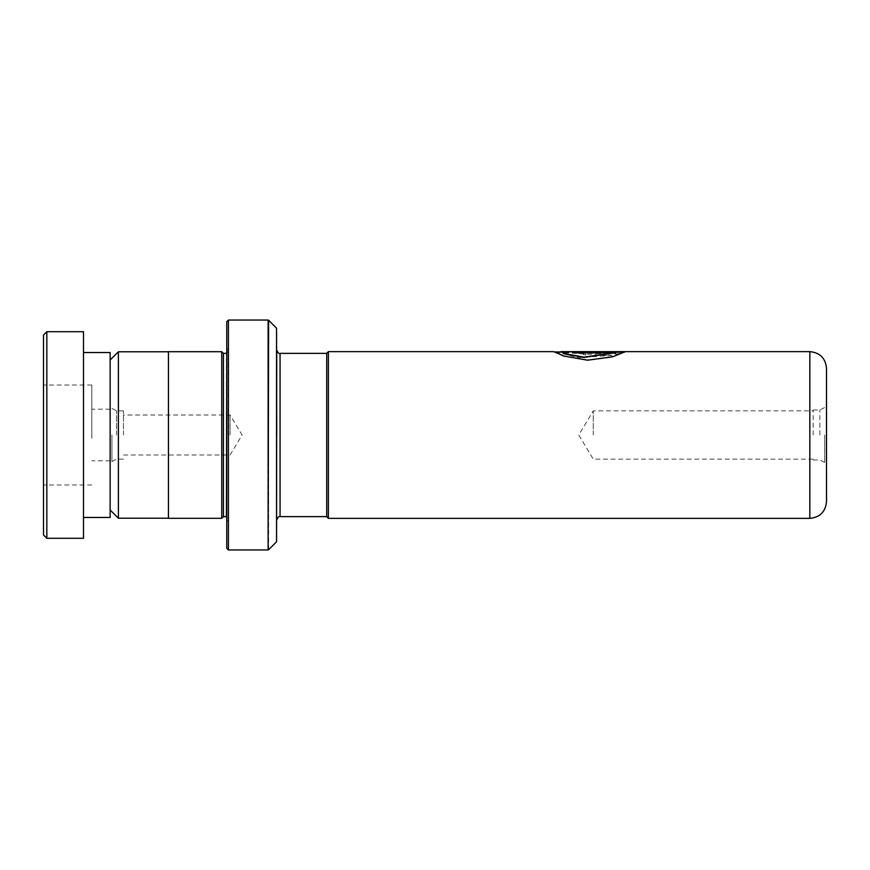 <?xml version="1.0" encoding="UTF-8"?>
<svg xmlns="http://www.w3.org/2000/svg" width="870" height="870" viewBox="0 0 870 870"><rect width="100%" height="100%" fill="white"/><g stroke="black" fill="none" stroke-linecap="round" stroke-linejoin="round"><path stroke-width="0.65" stroke-dasharray="4.35 3.26" d="M110.142 435L110.142 509.972L110.142 435M118.396 351.774L118.396 518.226M116.536 435L116.536 410.847L116.536 435M123.464 435L123.464 410.847L123.464 435M230.082 435L230.082 415.012L230.082 435M168.443 351.697L168.443 518.303M326.718 353.318L326.718 516.682M328.381 518.357L328.381 351.643M826.5 501.696L826.5 368.304M819.899 435L819.899 410.009L819.899 435M813.167 435L813.167 410.009L813.167 435M593.264 435L593.264 410.847L593.264 435M276.736 541.347L276.736 350.034M223.427 353.372L223.427 516.628M221.752 351.697L221.752 518.303M228.092 435L228.092 349.707L228.092 435M226.755 321.715L226.755 548.285M228.418 549.949L228.418 320.051M226.755 435L226.755 521.63L226.755 435M276.736 435L276.736 328.653M585.836 354.699L585.836 353.079C581.225 352.654 581.225 352.317 585.836 352.067L615.862 352.067L611.947 353.013L617.026 354.09L624.91 351.654L585.836 351.654L575.124 352.491L585.836 355.014L575.124 352.491M585.836 355.014L585.836 353.079C581.225 352.654 581.225 352.317 585.836 352.067L615.862 352.394L611.947 353.34L617.026 354.405L624.91 351.991L585.836 351.991L575.124 352.828M555.093 351.98L578.746 357.592L611.98 355.449L606.901 354.079L560.954 351.643M326.718 435L326.718 353.372L326.718 435M168.443 435L168.443 351.774L168.443 435M606.901 354.079L560.856 352.013M615.862 353.002L575.124 353.002L575.124 351.861M624.366 352.187L612.665 357.102L587.609 360.463L563.543 356.287L553.798 351.98L611.98 355.765L606.901 354.405M585.836 353.405C581.225 352.992 581.225 352.654 585.836 352.394C581.225 352.654 581.225 352.992 585.836 353.405M43.5 335.048L43.5 534.952M46.828 538.291L46.828 331.709M43.5 438.284L43.5 385.019L43.5 438.284M91.818 438.284L91.818 385.019L91.818 438.284M91.818 436.696L91.818 409.183L91.818 436.696M110.142 433.303L110.142 460.817L110.142 433.303M110.142 517.465L110.142 352.535M83.487 440.416L83.487 352.535L83.487 440.416M83.487 538.291L83.487 331.709M111.936 435L111.936 461.557L111.936 435M280.064 353.372L280.064 516.628M809.839 351.643L809.839 518.357M824.706 435L824.706 462.492L824.706 435M228.092 351.697L226.417 353.372L226.417 516.628L228.092 518.303M268.123 320.051L268.123 549.949M268.602 549.753L268.602 320.247M276.54 328.186L276.54 541.814M123.464 459.153L116.536 459.153L111.936 461.557L110.142 464.515M123.464 410.847L116.536 410.847L111.936 408.443L110.142 405.485M123.464 454.988L230.082 454.988L242.099 435L230.082 415.012L123.464 415.012M813.167 459.991L819.899 459.991L824.706 462.492L826.5 465.45M813.167 410.009L819.899 410.009L824.706 407.508L826.5 404.55M813.167 459.153L593.264 459.153L578.757 435L593.264 410.847L813.167 410.847M228.092 349.707L226.755 348.37M228.092 520.293L226.755 521.63M91.818 385.019L43.5 385.019M110.142 409.183L91.818 409.183M110.142 460.817L91.818 460.817M91.818 484.981L43.5 484.981"/><path stroke-width="1.3" d="M110.142 509.972L118.396 518.226L118.396 351.774L168.443 351.774M326.718 516.682L326.718 353.318L328.381 351.643L328.381 518.357L326.718 516.682M826.5 435L826.5 501.696C825.51 511.81 819.964 517.367 809.839 518.357L809.839 351.643C819.964 352.633 825.51 358.19 826.5 368.304L826.5 435M326.718 516.628L280.064 516.628L280.064 353.372C278.998 353.97 277.889 352.861 276.736 350.034L276.54 541.814L276.54 328.186L268.602 320.247L268.123 549.949L268.123 320.051L228.418 320.051L228.418 549.949L226.755 548.285L226.755 321.715L228.418 320.051M226.755 353.34L226.417 516.628L223.427 516.628L223.427 353.372L221.752 351.697L168.443 351.697L168.443 518.303L221.752 518.303L221.752 351.697M276.54 328.186L276.736 435M809.839 351.643L560.954 351.643L567.37 354.166L583.944 357.124L615.862 352.676L575.124 352.676L575.124 351.861L624.91 351.861L612.665 356.787L587.62 360.169L563.543 355.971L555.093 351.98M560.856 351.687L567.37 354.481L583.955 357.439L615.862 352.676M575.124 352.187L624.366 352.187M43.5 534.952L43.5 335.048L46.828 331.709L46.828 538.291L43.5 534.952M83.487 352.535L110.142 352.535L110.142 517.465L83.487 517.465M46.828 331.709L83.487 331.709L83.487 538.291L46.828 538.291M168.443 518.226L118.396 518.226M809.839 518.357L328.381 518.357M223.427 516.628L221.752 518.303M276.54 541.814L268.602 549.753M268.123 549.949L228.418 549.949M226.417 353.372L223.427 353.372M280.064 516.628C278.998 516.03 277.889 517.139 276.736 519.966M553.798 351.643L328.381 351.643M326.718 353.372L280.064 353.372M110.142 360.028L118.396 351.774M560.856 351.98L554.081 351.98"/></g></svg>
